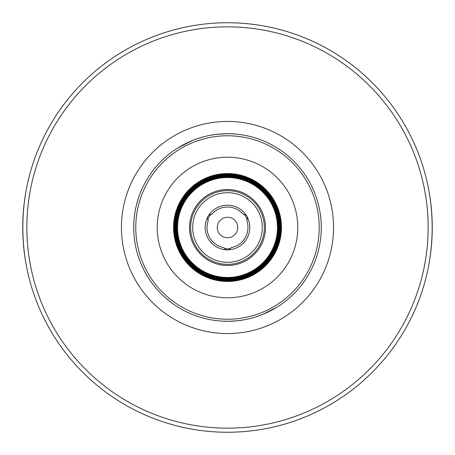 <?xml version="1.0" encoding="UTF-8"?>
<svg xmlns="http://www.w3.org/2000/svg" width="455" height="455" viewBox="0 0 455 455"><rect width="100%" height="100%" fill="white"/><g stroke="black" fill="none" stroke-linecap="round" stroke-linejoin="round"><path stroke-width="0.68" d="M247.537 218.645A4.095 4.095 0 0 0 247.492 217.581L246.798 220.658A20.475 20.475 0 0 1 231.225 247.634L228.905 249.772A4.095 4.095 0 0 1 226.095 249.772L223.775 247.634A20.475 20.475 0 0 1 208.202 220.658L207.508 217.581A4.095 4.095 0 0 1 208.913 215.147L211.928 214.208A20.475 20.475 0 0 1 243.072 214.208L246.087 215.147A4.095 4.095 0 0 1 247.492 217.581A22.318 22.318 0 0 1 228.905 249.772M209.812 214.572A4.095 4.095 0 0 0 207.508 217.581A22.318 22.318 0 0 0 226.095 249.772A4.095 4.095 0 0 1 225.151 249.283M244.17 214.254L244.17 214.254A21.294 21.294 0 0 1 247.31 219.685A21.294 21.294 0 0 0 244.17 214.254M210.83 214.254A21.294 21.294 0 0 0 207.69 219.685A21.294 21.294 0 0 1 210.83 214.254M224.366 248.561A21.294 21.294 0 0 0 230.634 248.561A21.294 21.294 0 0 1 224.366 248.561M246.087 215.147A22.318 22.318 0 0 0 208.913 215.147M227.5 237.737A10.237 10.237 0 0 0 236.367 222.381A10.237 10.237 0 0 0 218.633 222.381A10.237 10.237 0 0 0 227.5 237.737M227.5 262.308A34.807 34.807 0 0 0 257.644 210.096A34.807 34.807 0 0 0 197.356 210.096A34.807 34.807 0 0 0 227.5 262.308M276.64 307.37A93.775 93.775 0 0 1 159.273 163.163A93.775 93.775 0 0 0 227.5 321.275A93.775 93.775 0 0 0 308.712 180.612A93.775 93.775 0 0 0 146.288 180.612A93.775 93.775 0 0 0 227.5 321.275L221.403 321.076L227.5 321.275C235.804 320.951 240.775 320.553 242.407 320.081C240.786 320.553 235.815 320.951 227.5 321.275A93.775 93.775 0 0 0 276.64 307.37L262.626 314.45L256.165 316.788L262.626 314.45L276.64 307.37A93.775 93.775 0 0 0 294.59 293.02C296.108 291.445 296.108 291.445 294.59 293.02A93.775 93.775 0 0 0 213.401 134.788A93.775 93.775 0 0 1 294.59 293.02M227.5 281.309A53.809 53.809 0 0 0 274.098 200.598A53.809 53.809 0 0 0 180.902 200.598A53.809 53.809 0 0 0 227.5 281.309M227.5 280.877A53.377 53.377 0 0 0 273.728 200.809A53.377 53.377 0 0 0 181.272 200.809A53.377 53.377 0 0 0 227.5 280.877M227.5 280.451A52.951 52.951 0 0 0 273.358 201.025A52.951 52.951 0 0 0 181.642 201.025A52.951 52.951 0 0 0 227.5 280.451M227.5 280.024A52.524 52.524 0 0 0 272.983 201.241A52.524 52.524 0 0 0 182.017 201.241A52.524 52.524 0 0 0 227.5 280.024M227.5 279.592A52.092 52.092 0 0 0 272.613 201.451A52.092 52.092 0 0 0 182.387 201.451A52.092 52.092 0 0 0 227.5 279.592M227.5 279.165A51.665 51.665 0 0 0 272.244 201.667A51.665 51.665 0 0 0 182.756 201.667A51.665 51.665 0 0 0 227.5 279.165M227.5 278.733A51.233 51.233 0 0 0 271.868 201.883A51.233 51.233 0 0 0 183.132 201.883A51.233 51.233 0 0 0 227.5 278.733M227.5 278.306A50.806 50.806 0 0 0 271.498 202.1A50.806 50.806 0 0 0 183.501 202.1A50.806 50.806 0 0 0 227.5 278.306M227.5 277.874A50.374 50.374 0 0 0 271.129 202.31A50.374 50.374 0 0 0 183.871 202.31A50.374 50.374 0 0 0 227.5 277.874M227.5 277.448A49.948 49.948 0 0 0 270.753 202.526A49.948 49.948 0 0 0 184.247 202.526A49.948 49.948 0 0 0 227.5 277.448M227.5 265.487A37.987 37.987 0 0 0 260.397 208.504A37.987 37.987 0 0 0 194.603 208.504A37.987 37.987 0 0 0 227.5 265.487M227.5 264.355A36.855 36.855 0 0 0 259.418 209.072A36.855 36.855 0 0 0 195.582 209.072A36.855 36.855 0 0 0 227.5 264.355M178.36 147.63A93.775 93.775 0 0 1 212.593 134.919C212.132 134.282 234.132 133.258 233.597 133.924C234.132 133.258 212.132 134.282 212.593 134.919A93.775 93.775 0 0 0 178.36 147.63L192.374 140.549L198.835 138.212L192.374 140.549L178.36 147.63A93.775 93.775 0 0 0 160.41 161.98C158.892 163.555 158.892 163.555 160.41 161.98A93.775 93.775 0 0 0 160.143 162.253A93.775 93.775 0 0 1 160.41 161.98M25.798 192.294C21.846 215.767 21.846 239.233 25.798 262.706M429.201 262.706C433.154 239.233 433.154 215.767 429.201 192.294M29.626 280.121A204.75 204.75 0 0 0 425.374 280.121A204.75 204.75 0 0 1 29.626 280.121A204.75 204.75 0 0 0 425.374 280.121M425.374 174.879A204.75 204.75 0 0 0 29.626 174.879A204.75 204.75 0 0 1 425.374 174.879M227.5 432.25A204.75 204.75 0 0 0 404.819 125.125A204.75 204.75 0 0 0 50.181 125.125A204.75 204.75 0 0 0 227.5 432.25A204.75 204.75 0 0 0 404.819 125.125A204.75 204.75 0 0 0 50.181 125.125A204.75 204.75 0 0 0 227.5 432.25M227.5 319.228A91.728 91.728 0 0 0 306.937 181.636A91.728 91.728 0 0 0 148.063 181.636A91.728 91.728 0 0 0 227.5 319.228M227.5 297.786A70.286 70.286 0 0 0 288.368 192.357A70.286 70.286 0 0 0 166.632 192.357A70.286 70.286 0 0 0 227.5 297.786M227.5 281.452A53.952 53.952 0 0 0 274.223 200.524A53.952 53.952 0 0 0 180.777 200.524A53.952 53.952 0 0 0 227.5 281.452M227.5 428.155A200.655 200.655 0 0 0 401.27 127.172A200.655 200.655 0 0 0 53.73 127.172A200.655 200.655 0 0 0 227.5 428.155M227.5 333.56A106.06 106.06 0 0 0 319.353 174.47A106.06 106.06 0 0 0 135.647 174.47A106.06 106.06 0 0 0 227.5 333.56"/></g></svg>
